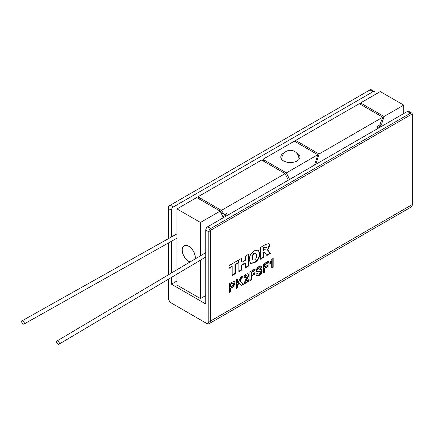 <?xml version="1.0" encoding="UTF-8"?>
<svg xmlns="http://www.w3.org/2000/svg" width="434" height="434" viewBox="0 0 434 434"><rect width="100%" height="100%" fill="white"/><g stroke="black" fill="none" stroke-linecap="round" stroke-linejoin="round"><path stroke-width="0.65" d="M264.87 268.326L264.87 272.053L263.405 272.899L263.405 264.094L268.586 261.105L268.586 262.575L264.87 264.718L264.87 266.861L268.098 265L268.098 266.465L264.87 268.326L264.49 268.109L264.49 271.83L264.87 272.053M251.389 276.111L251.389 279.838L249.919 280.684L249.919 271.879L255.1 268.89L255.1 270.36L251.389 272.503L251.389 274.646L254.612 272.785L254.612 274.25L251.389 276.111L251.004 275.894L251.004 279.615L251.389 279.838M237.903 284.97L237.903 287.623L236.438 288.469L236.438 279.664L237.903 278.818L237.903 282.762L241.114 276.963L243.132 275.802L240.235 280.874L243.23 284.547L241.277 285.675L239.123 282.827L237.903 284.97L237.523 284.747L237.523 287.4L237.903 287.623M267.93 250.168L270.436 253.44L266.861 255.501L264.621 252.338L263.85 252.512L263.574 257.4L260.405 259.228L260.405 247.494L265.679 244.451L268.879 243.561L269.644 245.432L268.255 249.078L267.122 250.196L268.071 250.234M264.458 252.246L263.471 252.295L263.85 252.512M242.031 269.834L238.863 271.668L238.863 259.928L242.031 258.1L242.031 262.217L245.46 260.237L245.46 256.12L248.628 254.291L248.628 266.026L245.46 267.854L245.46 263.129L242.031 265.114L242.031 269.834L241.651 269.617L238.863 271.223M211.472 229.836A1.617 0.933 120 0 0 210.327 231.816L210.327 321.144A5.387 3.114 60 0 1 209.21 323.612A5.387 3.114 60 0 1 206.519 323.341L205.754 322.901A4.313 2.49 -120 0 0 208.803 321.144L208.803 231.816A2.696 1.557 -60 0 1 210.707 228.517L410.396 113.225A2.696 1.557 -60 0 1 411.741 113.095A2.696 1.557 -60 0 1 412.3 114.326L412.3 115.205A1.617 0.933 120 0 0 411.155 114.549L211.472 229.836L210.707 228.517L207.658 226.754A2.696 1.557 120 0 0 205.754 230.053L208.803 231.816L210.327 231.816M209.21 323.612L411.182 207.002A5.387 3.114 -120 0 0 412.3 204.533L412.3 115.205M232.185 266.53L229.016 268.358L229.016 265.613L238.521 260.129L238.521 262.874L235.353 264.702L235.353 273.691L232.185 275.519L232.185 266.53L231.805 266.308L229.016 267.919M259.798 253.624C259.716 257.574 257.991 260.606 254.622 262.716L250.651 263.465L249.235 259.814C249.387 255.859 251.14 252.838 254.498 250.749L258.452 250.065L259.798 253.624L259.413 253.402C259.331 257.351 257.612 260.384 254.243 262.499L254.622 262.716M230.866 288.409L230.866 291.681L229.402 292.527L229.402 283.727L233.649 281.411L234.517 281.498L235.168 283.131L233.465 286.782L230.866 288.409L230.487 288.192L230.487 291.464L230.866 291.681M247.912 277.641L245.818 281.357L248.649 279.724L248.649 281.416L243.669 284.292L247.185 276.084L246.924 275.357L246.279 275.449L245.329 277.353L243.865 278.031C244.017 276.241 244.836 274.885 246.311 273.962L248.069 273.686L248.649 275.01L247.912 277.641L247.532 277.424L245.438 281.14L245.818 281.357M256.76 271.755L256.272 270.534C256.532 268.7 257.438 267.366 258.989 266.536L261.219 266.08L261.843 267.48L260.378 268.44L260.037 267.762L259.006 267.99L257.98 268.896L257.964 269.959L261.539 269.563L262.136 271.044C261.854 273.094 260.845 274.581 259.103 275.492L256.787 275.932L255.979 274.25L257.443 273.29L257.926 274.217L259.141 274.006L260.671 271.906L259.955 271.407L256.852 271.814M260.671 271.906L259.575 271.185L256.597 271.662M260.037 267.762L258.626 267.767L257.595 268.673L257.357 269.346L257.964 269.959M271.999 259.136L273.176 258.452L273.176 267.257L271.711 268.103L271.711 261.838L269.856 264.322L269.856 262.63L271.999 259.136M171.457 236.948L171.457 210.251L168.408 208.494L168.408 207.615A1.617 0.933 -60 0 1 169.553 205.635L170.312 205.195A2.696 1.557 120 0 0 168.408 208.494L168.408 238.662M374.396 91.531L371.347 89.773A2.696 1.557 120 0 0 370.001 89.909L169.553 205.635L170.312 205.195L173.361 206.953L373.05 91.666A2.696 1.557 -60 0 1 374.396 91.531A2.696 1.557 -60 0 1 374.954 92.767L374.954 94.628M168.408 279.208L168.408 297.822A4.313 2.49 -120 0 0 171.457 303.1L172.222 303.54A5.387 3.114 60 0 1 172.211 303.534L205.754 322.901M168.408 242.986L168.408 274.82M171.457 277.397L171.457 284.178L205.754 303.979L205.754 230.053M171.457 241.277L171.457 273.008M171.457 210.251A2.696 1.557 -60 0 1 173.361 206.953M176.985 280.988L171.457 284.178M411.741 113.095L408.692 111.332A2.696 1.557 120 0 0 407.347 111.467L207.658 226.754M238.136 260.346L238.136 262.651L238.521 262.874M238.136 262.651L234.968 264.48L235.353 264.702M234.968 264.48L234.968 273.474L235.353 273.691M234.968 273.474L232.185 275.08M241.651 258.322L241.651 261.995L242.031 262.217M248.248 254.508L248.248 265.809L248.628 266.026M248.248 265.809L245.46 267.415M242.031 265.114L241.651 264.892L245.08 262.912L245.46 263.129M241.651 264.892L241.651 269.617M254.243 262.499L250.467 263.346M258.257 249.968L259.413 253.402M255.973 253.293L254.112 253.277C252.593 254.449 251.899 255.946 252.024 257.763L252.691 260.009L254.519 260.037C256.098 258.827 256.803 257.281 256.63 255.393L255.973 253.293L254.492 253.499C252.973 254.671 252.279 256.168 252.404 257.986L253.071 260.232M254.112 253.277L254.492 253.499M252.024 257.763L252.404 257.986M263.471 252.295L263.188 252.458L263.188 257.178L263.574 257.4M263.188 257.178L260.405 258.789M268.673 243.469L269.644 245.432M269.259 245.21L267.87 248.856L268.255 249.078M267.87 248.856L266.742 249.979L267.122 250.196M267.55 249.951L270.436 253.44M270.051 253.217L266.655 255.181M263.188 252.458L263.574 252.675M266.226 246.935L264.588 247.076L263.188 247.885L263.188 250.168L263.574 250.391L265.76 248.975L266.476 247.554L266.226 246.935L263.574 248.102L263.574 250.391M263.188 247.885L263.574 248.102M230.487 291.464L229.402 292.087M234.317 281.406L235.168 283.131M234.783 282.908L233.085 286.565L233.465 286.782M233.085 286.565L230.487 288.192M233.411 283.304L232.418 283.076L230.487 284.129L230.487 286.722L230.866 286.945L231.745 286.435L233.698 284.004L233.411 283.304L232.798 283.293L230.866 284.351L230.866 286.945M230.487 284.129L230.866 284.351M232.418 283.076L232.798 283.293M237.523 287.4L236.438 288.03M237.523 279.04L237.523 282.539L237.903 282.762M242.373 276.236L239.856 280.657L240.235 280.874M239.856 280.657L243.23 284.547M242.845 284.324L241.044 285.366M237.523 284.747L238.743 282.61L239.123 282.827M248.27 279.941L248.27 281.194L248.649 281.416M248.27 281.194L243.729 283.82M246.924 275.357L246.545 275.134L245.899 275.232L246.279 275.449M245.899 275.232L244.95 277.136L245.329 277.353M244.95 277.136L243.908 277.614M247.868 273.599L248.649 275.01M248.27 274.787L247.532 277.424M251.004 279.615L249.919 280.239M254.72 269.113L254.72 270.138L255.1 270.36M254.72 270.138L251.004 272.281L251.389 272.503M251.004 272.281L251.004 274.424L251.389 274.646M254.232 273.002L254.232 274.033L254.612 274.25M254.232 274.033L251.004 275.894M261.328 269.471L261.756 270.821C261.474 272.877 260.465 274.359 258.724 275.275L259.103 275.492M258.724 275.275L256.602 275.802M257.167 273.474L257.926 274.217M260.286 271.689L259.575 271.185M261.013 265.993L261.843 267.48M261.463 267.263L260.264 268.044M258.626 267.767L259.006 267.99M257.595 268.673L257.98 268.896M257.584 269.742L257.867 269.905M261.756 270.821L262.136 271.044M264.49 271.83L263.405 272.454M268.201 261.328L268.201 262.353L268.586 262.575M268.201 262.353L264.49 264.496L264.87 264.718M264.49 264.496L264.49 266.639L264.87 266.861M267.713 265.217L267.713 266.248L268.098 266.465M267.713 266.248L264.49 268.109M272.796 258.675L272.796 267.035L273.176 267.257M272.796 267.035L271.711 267.664M269.856 263.698L271.331 261.615L271.711 261.838M24.331 323.211A1.888 1.074 60.7 0 1 23.941 324.073A1.888 1.074 60.7 0 1 22.508 323.552A1.888 1.074 60.7 0 1 21.7 321.648A1.888 1.074 60.7 0 1 22.091 320.786A1.888 1.074 60.7 0 1 23.523 321.312A1.888 1.074 60.7 0 1 24.331 323.211M56.604 341.846A1.888 1.107 -120.7 0 0 57.445 343.744A1.888 1.107 -120.7 0 0 58.921 344.227A1.888 1.107 -120.7 0 0 59.312 343.365A1.888 1.107 -120.7 0 0 58.471 341.471A1.888 1.107 -120.7 0 0 56.995 340.983A1.888 1.107 -120.7 0 0 56.604 341.846M190.184 261.886A9.163 5.289 60 0 1 183.056 254.118A9.163 5.289 60 0 1 184.141 245.823A9.163 5.289 60 0 1 186.012 245.4A9.163 5.289 60 0 1 192.777 250.266A9.163 5.289 60 0 1 195.05 258.995M195.186 258.919A9.309 5.376 -120 0 0 195.3 257.557A9.309 5.376 -120 0 0 191.242 248.188A9.309 5.376 -120 0 0 184.065 245.693A9.309 5.376 -120 0 0 182.139 249.957A9.309 5.376 -120 0 0 190.049 261.968M296.254 152.659A9.581 5.533 180 0 1 297.133 153.11A9.581 5.533 180 0 1 299.937 157.021A9.581 5.533 180 0 1 294.024 162.132A9.581 5.533 180 0 1 283.581 160.933A9.581 5.533 180 0 1 280.771 157.021A9.581 5.533 180 0 1 284.46 152.659M224.671 216.935L223.065 217.651A0.819 0.472 120 0 0 222.577 218.145M384.03 116.491L360.562 102.939L380.255 91.569L403.723 105.12L384.03 116.491L381.481 124.683A0.819 0.472 -60 0 1 381.014 125.35L377.645 127.726A0.819 0.472 -60 0 1 377.168 127.808A0.819 0.472 -60 0 1 377 127.433A0.819 0.472 -60 0 1 377.515 126.468L379.555 125.03A0.819 0.472 120 0 0 379.994 124.439L382.766 117.223L359.292 103.672L295.614 140.437L295.223 141.679M286.369 172.873L262.896 159.321L294.344 141.169L317.813 154.721L286.369 172.873L289.586 179.454M205.754 295.532L200.459 298.592L176.985 285.04L176.985 274.114M176.985 269.726L176.985 208.922L196.678 197.557L220.152 211.108L222.702 216.349A0.819 0.472 120 0 0 222.821 216.485A0.819 0.472 120 0 0 223.168 216.479L226.537 214.971A0.819 0.472 120 0 0 227.123 214.255A0.819 0.472 120 0 0 227.009 213.555A0.819 0.472 120 0 0 226.667 213.561L224.628 214.477A0.819 0.472 -60 0 1 224.28 214.483A0.819 0.472 -60 0 1 224.188 214.396L221.416 210.376L285.1 173.611L288.317 180.186M199.618 199.255L197.947 196.824L261.626 160.059L285.1 173.611M263.894 161.367L262.896 159.321M360.562 102.939L360.171 104.176M403.723 105.12L403.723 113.556M315.86 164.285L319.082 153.989L382.766 117.223M314.59 165.018L317.813 154.721M200.459 255.789L200.459 222.474L220.152 211.108M200.459 298.592L200.459 260.178M379.511 127.536L381.117 126.402A0.819 0.472 -60 0 1 381.594 126.321A0.819 0.472 -60 0 1 381.605 126.327M221.416 210.376L197.947 196.824M319.082 153.989L295.614 140.437M176.985 208.922L200.459 222.474M208.803 321.144L210.327 321.144L412.3 204.533M370.001 89.909L373.05 91.666M407.347 111.467L410.396 113.225L411.155 114.549M268.483 250.776L268.863 250.998M264.588 247.076L264.968 247.293M231.49 287.612L231.87 287.829M231.262 283.679L231.642 283.901M258.339 271.516L258.718 271.738M377.645 127.726L377.005 127.357M381.014 125.35L379.869 124.688M381.481 124.683L380.189 123.934M226.537 214.971L225.219 214.212M224.188 214.396L220.797 212.438M223.168 216.479L222.604 216.154M260.476 271.445L260.096 271.223M257.904 269.932L257.525 269.709M176.985 238.174L23.941 324.073M205.754 257.031L58.921 344.227M205.754 252.642L56.995 340.983M176.985 233.845L22.091 320.786M184.141 245.823L184.96 245.346M224.28 214.483L220.819 212.481M298.885 159.538A8.561 8.561 0 0 0 294.632 151.45A8.561 8.561 0 0 0 281.823 159.538"/></g></svg>
